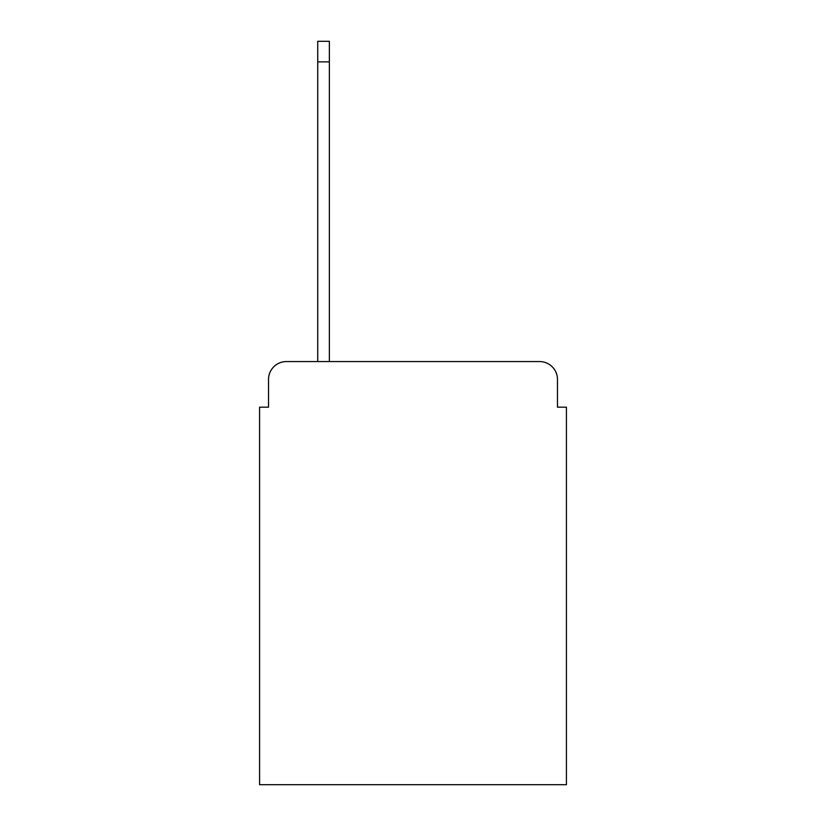 <?xml version="1.0" encoding="UTF-8"?>
<svg xmlns="http://www.w3.org/2000/svg" width="826" height="826" viewBox="0 0 826 826"><rect width="100%" height="100%" fill="white"/><g stroke="black" fill="none" stroke-linecap="round" stroke-linejoin="round"><path stroke-width="1.24" d="M268.522 379.454L268.522 407.187L268.522 379.454A17.893 17.893 0 0 1 286.415 361.561L317.731 361.561L317.731 41.3L329.357 41.3L329.357 361.561L539.585 361.561L286.415 361.561M557.478 407.187L557.478 379.454L557.478 407.187L566.419 407.187L566.419 784.7L259.581 784.7L259.581 407.187L268.522 407.187M557.478 379.454A17.893 17.893 0 0 0 539.585 361.561M317.731 61.878L329.357 61.878"/></g></svg>

